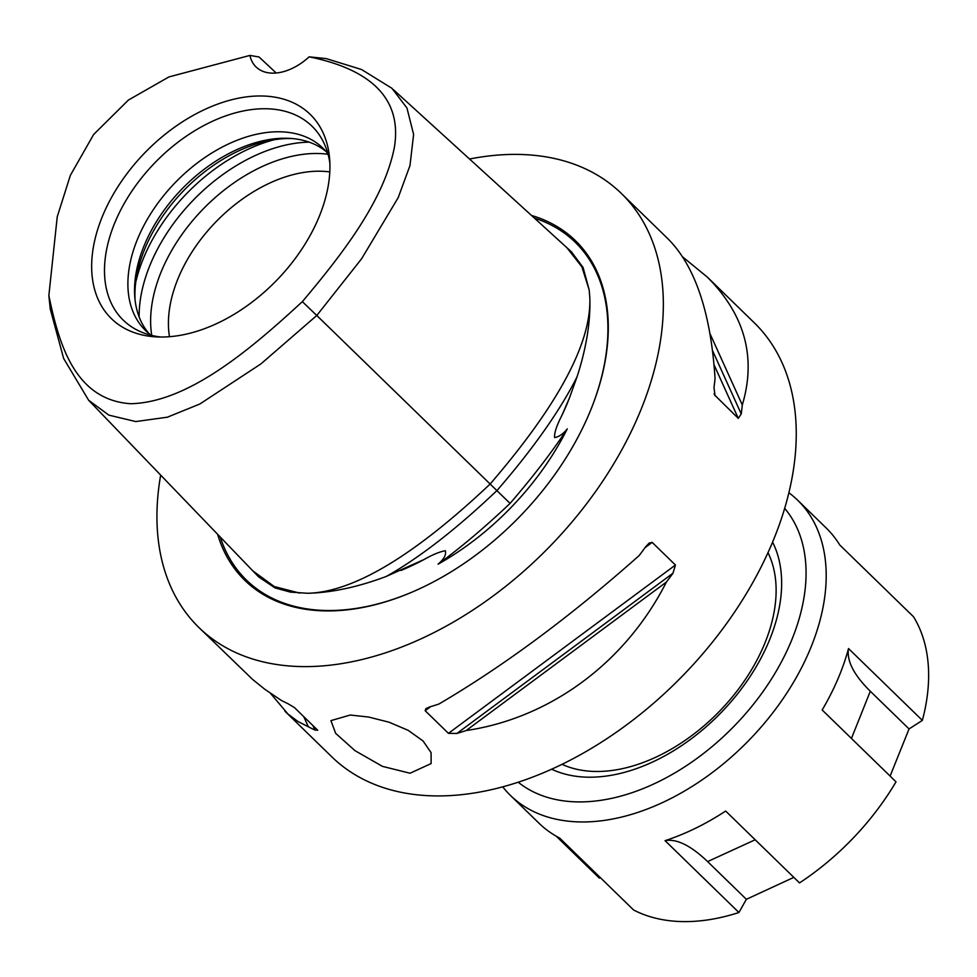 <?xml version="1.0" encoding="UTF-8"?>
<svg xmlns="http://www.w3.org/2000/svg" width="977" height="977" viewBox="0 0 977 977"><rect width="100%" height="100%" fill="white"/><g stroke="black" fill="none" stroke-linecap="round" stroke-linejoin="round"><path stroke-width="1.47" d="M562.044 764.319A151.423 97.456 -45.8 0 0 763.623 646.139A151.423 97.456 -45.8 0 0 767.983 552.664M551.639 769.192A162.182 104.38 -45.8 0 0 768.264 642.964A162.182 104.38 -45.8 0 0 772.575 542.137M793.825 877.37L746.367 899.304L707.604 861.592C690.849 845.532 676.67 838.547 665.056 840.647A205.939 132.53 -45.8 0 0 725.655 811.044L799.516 882.903A205.939 132.53 -45.8 0 0 896.019 781.832L822.17 709.974A205.939 132.53 -45.8 0 0 837.777 679.308A205.939 132.53 -45.8 0 0 848.512 648.533L922.361 720.391A205.939 132.53 -45.8 0 0 913.568 616.805L839.719 544.946A205.939 132.53 -45.8 0 0 826.212 528.007L797.647 500.212A205.939 132.53 -45.8 0 0 788.879 492.762M848.512 648.533C846.522 660.684 853.776 674.912 870.287 691.227L909.05 728.94L890.108 776.08M746.367 899.304L738.905 912.506L665.056 840.647M502.728 786.839A205.939 132.53 -45.8 0 0 510.409 795.4L538.986 823.208A205.939 132.53 -45.8 0 0 559.748 838.132L633.597 909.99A205.939 132.53 -45.8 0 0 681.824 921.58A205.939 132.53 -45.8 0 0 738.905 912.506M600.403 877.688L599.341 878.128L556.279 836.227M922.361 720.391L909.05 728.94M510.409 795.4A205.939 132.53 -45.8 0 0 665.74 801.042A205.939 132.53 -45.8 0 0 809.2 651.5A205.939 132.53 -45.8 0 0 797.647 500.212M784.665 508.358A191.407 123.175 134.2 0 1 734.338 725.948A191.407 123.175 134.2 0 1 518.213 782.211M350.242 715.042L368.524 717.02L388.944 722.174L408.166 730.332L423.017 740.932L431.077 752.62L431.126 763.562L410.047 773.234L382.459 766.371L354.956 750.641L335.636 733.324L330.922 720.623L350.242 715.042M217.602 534.272A236.996 152.522 -45.8 0 0 412.599 591.879A236.996 152.522 -45.8 0 0 588.728 414.761A236.996 152.522 -45.8 0 0 591.525 407.995A236.996 152.522 -45.8 0 0 531.5 215.453M385.133 576.845A226.969 146.061 -45.8 0 0 386.367 576.393C434.985 549.135 480.977 505.549 496.927 490.613C510.446 474.907 552.445 426.131 577.138 376.609A226.969 146.061 -45.8 0 0 577.285 376.108M577.089 376.695L569.506 397.81L562.031 415.115C556.536 425.85 554.081 433.348 554.667 437.611C559.174 436.743 563.387 433.825 567.283 428.866A217.444 139.943 134.2 0 1 438.062 564.193C443.998 559.162 446.416 554.667 445.317 550.698C439.381 551.846 432.359 554.765 424.226 559.442L386.416 576.357M438.062 564.193C460.326 547.987 484.336 527.739 510.079 503.411L316.78 315.486L361.6 258.783L398.225 197.586L409.998 165.516L413.601 134.411L406.945 107.983L391.997 88.345L361.563 69.526L326.171 58.596L309.147 56.837A48.459 31.191 134.2 0 1 256.011 66.9A48.459 31.191 134.2 0 1 249.917 55.42L259.064 56.996L276.198 72.994M510.079 503.411C533.149 476.605 552.213 451.765 567.283 428.866M299.646 593.088L274.281 586.554L252.835 570.873L258.649 576.894L275.038 587.91L290.462 592.123L307.547 593.271C331.667 592.697 357.948 587.079 386.367 576.393M577.126 376.621C586.383 347.946 590.621 321.641 589.827 297.667L589.168 289.9L583.098 267.503L571.447 251.858M329.799 171.94A127.193 81.86 -45.8 0 0 320.859 171.231A127.193 81.86 -45.8 0 0 211.924 226.102A127.193 81.86 -45.8 0 0 169.485 336.699M135.082 300.086A130.698 84.107 134.2 0 1 291.561 138.539A130.698 84.107 134.2 0 1 292.257 138.551M148.993 333.584A127.193 81.86 134.2 0 1 134.85 297.777A127.193 81.86 134.2 0 1 180.83 190.149A127.193 81.86 134.2 0 1 286.969 138.258A127.193 81.86 134.2 0 1 289.949 138.38A127.193 81.86 134.2 0 1 326.123 151.545M160.741 337.016A135.314 87.087 134.2 0 1 139.748 331.337A135.314 87.087 134.2 0 1 124.482 203.045A135.314 87.087 134.2 0 1 266.648 108.765A135.314 87.087 134.2 0 1 323.619 142.361A135.314 87.087 134.2 0 1 329.872 163.196M159.153 336.992A142.508 91.704 134.2 0 1 155.819 336.857A142.508 91.704 134.2 0 1 145.06 152.559A142.508 91.704 134.2 0 1 329.579 158.274A142.508 91.704 134.2 0 1 278.066 278.86A142.508 91.704 134.2 0 1 159.153 336.992M327.906 153.731A127.193 81.86 -45.8 0 0 322.935 148.162A127.193 81.86 -45.8 0 0 280.326 131.797A127.193 81.86 -45.8 0 0 154.097 208.528A127.193 81.86 -45.8 0 0 145.524 330.495A127.193 81.86 -45.8 0 0 151.227 335.306M48.85 295.604L50.279 309.135L63.639 358.474L88.675 400.301L108.887 415.14L135.754 421.563L167.372 417.191L199.809 404.026L260.92 363.908L316.78 315.486L302.345 301.649C251.358 348.642 188.524 402.524 130.552 403.721C74.777 399.801 58.938 344.051 48.85 295.604L57.24 216.772L70.356 175.371L93.633 134.508L128.414 100.057L168.936 76.927L249.917 55.42M309.147 56.837C354.053 65.984 403.965 88.113 394.403 147.222C384.034 200.578 342.206 254.313 302.345 301.649M160.668 475.103A302.846 194.899 -45.8 0 0 198.942 627.552A302.846 194.899 -45.8 0 0 427.364 635.856A302.846 194.899 -45.8 0 0 638.347 415.946A302.846 194.899 -45.8 0 0 621.348 193.446A302.846 194.899 -45.8 0 0 469.534 159.019M198.942 627.552L252.579 679.406L264.791 689.261L281.083 700.265A302.846 194.899 -45.8 0 0 287.69 703.55L294.468 707.604L317.733 730.234L314.936 730.051A302.846 194.899 134.2 0 1 308.329 726.766L303.725 716.605M308.329 726.766L297.851 721.429L288.044 714.102L270.434 693.316M710.01 333.707L742.3 404.966A302.846 194.899 134.2 0 1 741.238 413.93L738.294 418.364L714.529 394.94M714.126 393.719L715.042 395.734L713.992 387.429A302.846 194.899 -45.8 0 0 715.054 378.453C710.829 312.896 695.245 266.44 668.268 239.109L621.348 193.446M682.764 257L707.324 277.102C744.828 314.692 756.491 357.313 742.3 404.966M466.176 730.54A302.846 194.899 134.2 0 1 456.918 733.446L448.443 733.348L425.178 710.719L425.874 708.643L429.672 706.933A302.846 194.899 -45.8 0 0 438.929 704.026C504.193 665.691 570.922 616.206 639.141 555.571A302.846 194.899 -45.8 0 0 645.712 546.729L649.168 543.065L652.184 542.394L675.437 565.024L672.958 573.243A302.846 194.899 134.2 0 1 666.387 582.072L466.176 730.54C550.649 718.022 625.695 662.382 666.387 582.072M284.93 711.219L331.85 756.87A302.846 194.899 -45.8 0 0 560.273 765.174A302.846 194.899 -45.8 0 0 771.256 545.264A302.846 194.899 -45.8 0 0 754.256 322.764L707.324 277.102M851.443 738.465L870.287 691.276M707.604 861.592L755.172 839.768M534.395 218.091A235.701 151.691 134.2 0 1 591.39 408.349M412.941 591.732A235.701 151.691 134.2 0 1 220.204 536.971M589.827 297.667C591.512 342.732 558.282 404.844 490.136 484.018C414.101 555.84 353.234 592.257 307.547 593.271M424.226 559.442A218.567 140.664 134.2 0 1 403.721 569.322L401.095 570.458M569.506 397.81L568.736 399.74A218.567 140.664 134.2 0 1 562.031 415.115M309.184 142.141A145.365 93.56 -45.8 0 0 139.137 316.914M151.753 335.429A140.041 90.128 134.2 0 1 198.661 213.792A140.041 90.128 134.2 0 1 318.465 153.511A140.041 90.128 134.2 0 1 328.052 154.256M135.754 282.133A145.365 93.56 134.2 0 1 274.329 139.711M393.426 89.689L566.794 247.608L581.889 266.843L589.168 289.9M314.936 730.051L312.872 725.508M712.526 350.572L741.238 413.93M714.053 364.848L738.294 418.364M672.958 573.243L456.918 733.446M675.437 565.024L448.443 733.348M652.184 542.394L644.991 547.718M430.698 706.627L425.178 710.719M88.675 400.301L252.835 570.873M566.782 247.608L571.985 252.347"/></g></svg>
